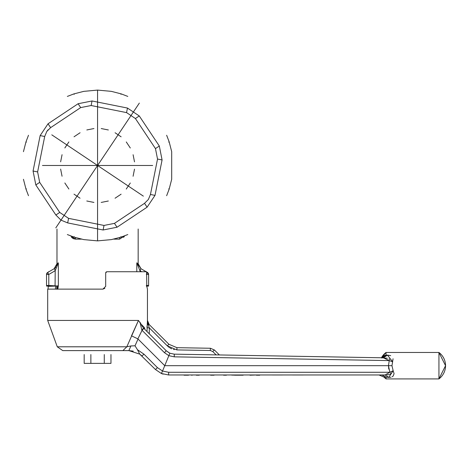 <?xml version="1.0" encoding="UTF-8"?>
<svg xmlns="http://www.w3.org/2000/svg" width="469" height="469" viewBox="0 0 469 469"><rect width="100%" height="100%" fill="white"/><g stroke="black" fill="none" stroke-linecap="round" stroke-linejoin="round"><path stroke-width="0.7" d="M184.892 375.2L186.451 375.2L184.892 375.2M186.762 375.2L184.006 374.966M187.025 375.2L187.541 375.2L187.072 374.966M184.059 374.966L186.814 375.2M197.285 375.2L199.202 375.2L197.285 375.2M197.449 375.2L196.3 375.2L197.449 375.2M197.947 375.2L199.202 375.2L197.947 375.2M272.483 374.989L282.444 374.989L272.483 374.989M292.668 374.989L303.138 374.989L292.668 374.989M249.977 374.966L246.635 374.966M259.72 375.2L256.373 375.2L259.72 375.2M249.977 375.2L256.373 374.966M223.596 375.2L226.421 375.2L223.596 375.2M214.063 375.2L210.634 375.2L214.063 375.2M218.959 374.966L205.721 374.966M210.792 374.966L214.011 374.966M185.618 374.966L185.308 374.966M184.059 375.2L185.308 375.2L184.059 375.2M185.618 375.2L185.308 375.2M185.982 375.2L186.92 375.2L185.982 375.2M146.785 273.703L147.448 272.454L148.609 274.465L148.609 285.48L148.609 274.465L146.351 274.465M146.351 285.48L148.609 285.48L148.521 286.119L148.609 285.48A2.322 2.322 0 0 1 148.521 286.119L146.363 286.119M139.961 271.733L140.729 268.579L139.961 271.733M53.976 268.831L47.697 272.454L48.794 274.465L46.537 274.465L47.697 272.454L54.193 268.702L58.344 262.845L58.344 285.785L57.822 289.133M54.193 268.702L47.697 272.454A2.322 2.322 0 0 0 46.537 274.465L46.537 285.48L48.794 285.48L48.782 286.119L46.624 286.119L46.537 285.48L46.624 286.119A2.322 2.322 0 0 1 46.537 285.48M134.509 169.139L133.085 176.274L134.509 169.139M130.3 182.998L126.255 189.042L130.3 182.998M121.108 194.184L115.052 198.229L121.108 194.184M108.333 201.008L101.193 202.426L108.333 201.008M93.917 202.42L86.783 200.996L93.917 202.42M80.058 198.211L74.014 194.166L80.058 198.211M68.873 189.019L64.833 182.969L68.873 189.019M62.049 176.244L60.636 169.104L62.049 176.244M60.636 161.828L62.06 154.694L60.636 161.828M64.845 147.975L68.89 141.925L64.845 147.975M74.038 136.784L80.088 132.745L74.038 136.784M86.812 129.96L93.952 128.547L86.812 129.96M101.228 128.547L108.362 129.972L101.228 128.547M115.081 132.756L121.131 136.801L115.081 132.756M126.272 141.949L130.312 148.005L126.272 141.949M133.096 154.729L134.509 161.864L133.096 154.729M141.169 268.831L146.199 271.733M146.721 272.032L147.448 272.454A2.322 2.322 0 0 1 148.609 274.465A2.322 2.322 0 0 0 147.448 272.454M141.656 271.733L139.938 270.713L136.801 262.845L138.167 263.748L141.069 268.772L136.801 262.845L136.801 271.733L136.801 262.845M55.735 267.57L54.41 268.579L55.207 270.713L48.794 274.465L48.794 285.48L57.787 285.996L57.089 289.273M56.755 286.119L56.743 288.605M55.061 286.119L48.782 286.119M55.072 285.644L55.207 270.713L58.344 262.845L56.978 263.748L56.978 229.019M73.44 238.698L75.562 239.137L75.351 237.531M119.794 237.531L119.607 239.137M57.769 285.762L58.344 285.785M67.348 234.559L73.903 237.068L83.775 239.606L97.57 240.878L97.57 90.089L97.57 240.878L111.37 239.606L121.242 237.068L120.938 236.64M168.729 188.855L169.157 189.154L171.695 179.281L171.695 151.686L169.157 141.814L168.729 142.119M169.157 141.814L166.642 135.26M127.797 96.415L121.242 93.9L120.938 94.328M121.242 93.9L111.37 91.361L97.57 90.089L83.775 91.361L73.903 93.9L74.208 94.328M166.642 195.708L169.157 189.154M127.797 234.559L121.242 237.068M138.167 229.019L138.167 263.748M123.617 237.349L124.66 235.843L119.577 239.137L113.674 239.137M81.465 239.137L75.562 239.137L70.485 235.843M73.903 93.9L67.348 96.415M28.498 135.26L25.988 141.814L26.416 142.119M25.988 141.814L23.45 151.686M23.45 179.281L25.988 189.154L26.416 188.855M73.903 237.068L74.208 236.64M28.498 195.708L25.988 189.154M152.671 165.487L42.474 165.487L152.671 165.487M71.523 237.349L73.088 238.533M148.368 199.489L150.449 194.477L157.531 159.044L155.462 148.597L135.412 118.534L126.56 112.607L91.133 105.525L80.68 107.594L50.623 127.644L46.777 131.478L44.696 136.497L37.614 171.924L39.683 182.377L59.727 212.434L68.58 218.361L104.012 225.442L114.465 223.373L144.522 203.329L148.368 199.489M51.789 134.832L143.356 196.136L51.789 134.832M137.3 106.146L57.845 224.821L137.3 106.146M153.697 145.953L155.462 148.597L159.319 146.017L139.275 115.96L127.474 108.058L92.041 100.976L78.106 103.737L80.68 107.594L78.042 109.359M65.654 117.619L61.978 120.07M127.474 108.058L126.56 112.607L123.447 111.985M108.849 109.066L104.517 108.204M145.437 133.565L142.986 129.89M139.017 193.234L56.128 137.739L139.017 193.234M78.106 103.737L48.049 123.781L40.146 135.588L33.065 171.015L35.826 184.95L55.87 215.007L60.988 220.131L67.671 222.91L68.58 218.361L71.698 218.982M86.296 221.901L90.628 222.769M63.561 216.273L60.988 220.131M35.826 184.95L39.683 182.377L41.448 185.015M49.708 197.402L52.159 201.078M40.146 135.588L44.696 136.497L44.074 139.61M41.155 154.207L40.287 158.54M48.149 129.749L46.847 131.379M135.353 190.777L59.792 140.19L135.353 190.777M139.346 103.086L55.799 227.881L139.346 103.086M128.418 186.134L66.727 144.833L128.418 186.134M231.657 375.083L237.531 375.2L231.657 375.083M234.482 375.2L234.776 375.118M235.063 375.2L243.153 375.2M84.18 354.552L84.18 363.369L90.875 363.369L90.875 354.552M104.27 354.552L104.27 363.369L90.875 363.369M110.965 354.552L110.965 363.369L104.27 363.369M146.996 331.53L147.448 320.397L147.448 289.133L146.785 286.348L146.58 271.733L106.85 271.733L105.689 272.894L105.689 286.348L102.91 289.133L47.697 289.133L47.697 320.45L138.466 320.45L140.847 323.856L144.599 327.813L140.847 323.856L139.967 322.191M148.861 326.424L148.456 325.04L149.107 324.454L168.928 344.281L149.107 324.454L147.407 320.35L148.456 325.04L147.143 323.991M148.04 323.897L149.312 327.86L147.014 327.784L147.055 325.82M176.866 349.915L167.292 345.841L149.312 327.86L149.289 333.817M139.955 322.15L141.82 330.082L143.567 328.101L141.568 325.316M137.851 338.858L164.748 365.685L162.532 371.032L168.688 372.28L168.594 374.966L385.014 374.966L388.76 377.387L386.046 377.117L381.872 374.966L378.993 374.966L385.014 374.966L389.874 372.28L388.455 365.685L164.748 365.685L169.854 353.216L166.243 350.765L143.567 328.101L143.877 328.406L142.043 330.346L137.88 338.87L131.484 335.827L138.466 320.45L126.835 346.79L57.282 346.79L62.735 350.607L122.872 350.607L126.835 346.79L130.91 345.946L135.013 345.8L137.47 349.733L143.942 354.159L141.984 356.047L139.739 354.13L137.47 349.733L139.739 354.13L155.468 369.531L161.4 373.517L168.594 374.966L161.4 373.517L155.468 369.531L157.443 367.632L143.942 354.159M47.697 320.45L57.282 346.79M147.671 322.649L147.36 321.142M47.979 289.133L48.36 286.119M48.424 272.032L48.946 271.733L48.565 271.733M102.91 289.133L104.874 288.318M106.85 271.733L106.035 272.067M105.748 272.548L105.689 272.894M141.82 330.082L164.437 352.67L166.243 350.765L169.385 352.999M138.056 338.999L135.013 345.8M105.689 350.607L62.735 350.607M48.36 286.348L55.723 286.067M55.729 286.348L55.307 289.133M147.882 323.417L147.694 322.736M122.872 350.607L128.858 350.607L130.91 345.946L128.776 346.392M133.26 351.14L128.858 350.607L139.739 354.13L141.245 355.344M163.13 374.145L161.4 373.517L162.532 371.032L157.443 367.632M385.014 374.966L279.442 374.966M272.483 374.966L259.961 374.966M388.748 369.085L388.455 365.685L391.949 365.685L392.623 361.763L389.241 360.597L388.455 365.685L389.241 360.597L383.396 357.806L174.239 354.159L174.292 356.845L168.887 355.69L164.437 352.67M390.695 372.914L390.923 373.324M390.794 373.822L389.633 374.45M389.065 374.602L386.714 374.913M378.993 374.966L384.023 377.117A16.526 16.526 0 0 0 386.046 378.911L384.023 377.117A16.526 16.526 0 0 0 386.046 378.911L438.937 378.911L445.55 365.685L438.937 352.465L386.046 352.465A16.526 16.526 0 0 0 381.549 357.595L386.046 352.465A16.526 16.526 0 0 0 381.549 357.595L385.876 355.221L381.948 357.759M386.046 378.911L386.046 377.117L384.023 377.117M394.066 373.641L393.169 370.727L388.76 377.387L390.97 377.24M392.09 376.836L393.092 376.115M393.151 376.056L394.066 373.746M168.688 372.28L389.874 372.28L393.169 370.727L391.949 365.685L393.069 358.779M174.239 354.159L169.854 353.216M390.7 355.66L387.464 355.103L383.396 357.806L381.748 357.777L387.388 358.24M389.053 358.82L389.792 359.787M381.748 357.777L386.046 355.226L387.464 355.103L392.623 361.763M382.071 357.665L386.046 355.226L386.046 352.465M385.846 355.221L384.088 355.619M384.047 355.637L381.901 357.73M216.109 354.886L212.738 351.516L214.374 349.956L219.363 354.945L214.374 349.956L210.376 348.256L176.93 347.676L168.928 344.281L167.292 345.841L169.327 347.523M192.173 375.2L191.598 375.2M188.532 375.2L187.958 375.2M144.698 329.203L144.687 328.271M144.493 327.702L144.868 329.396M58.344 270.842L58.344 262.845M157.531 159.044L162.081 159.952L154.999 195.385L150.449 194.477M159.319 146.017L162.081 159.952M154.999 195.385L147.096 207.187L144.522 203.329M67.671 222.91L103.104 229.992L117.039 227.231L147.096 207.187M117.039 227.231L114.465 223.373M135.412 118.534L139.275 115.96M139.234 103.256L55.911 227.711L139.234 103.256M103.104 229.992L104.012 225.442M55.87 215.007L59.727 212.434M33.065 171.015L37.614 171.924M48.049 123.781L50.623 127.644M92.041 100.976L91.133 105.525M143.877 328.406L143.567 328.101M389.241 360.597L174.292 356.845M438.937 378.911A16.526 16.526 0 0 0 445.55 365.685A16.526 16.526 0 0 1 438.937 378.911L438.937 352.465A16.526 16.526 0 0 1 445.55 365.685A16.526 16.526 0 0 0 438.937 352.465M212.738 351.516L210.335 350.495L176.889 349.915L176.93 347.676M169.995 347.945L171.689 348.807M173.495 349.434L174.263 349.616M210.335 350.495L210.376 348.256M56.978 263.748L54.076 268.772M147.448 320.397L149.148 324.495M381.508 357.777L382.077 357.665L381.666 358.058"/></g></svg>
